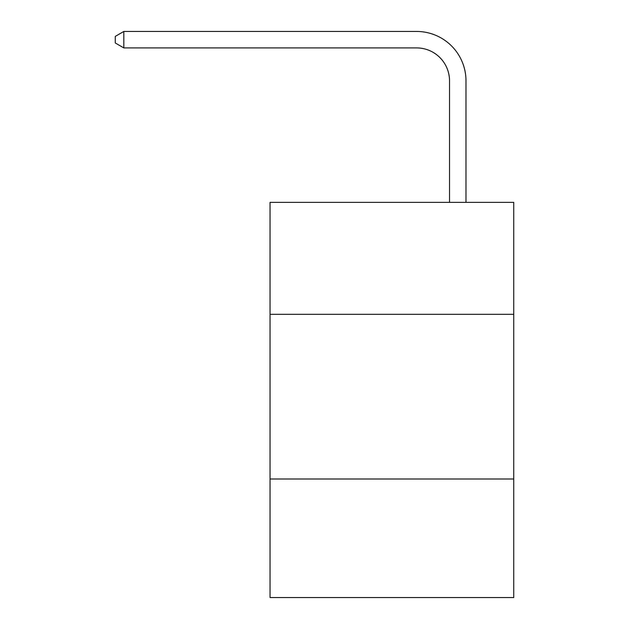 <?xml version="1.0" encoding="UTF-8"?>
<svg xmlns="http://www.w3.org/2000/svg" width="629" height="629" viewBox="0 0 629 629"><rect width="100%" height="100%" fill="white"/><g stroke="black" fill="none" stroke-linecap="round" stroke-linejoin="round"><path stroke-width="0.94" d="M513.736 314.335L513.736 202.365L270.045 202.365L270.045 314.335L513.736 314.335L513.736 597.55L270.045 597.55L270.045 314.335M513.736 478.991L270.045 478.991M449.523 202.365L449.523 80.85A32.928 32.928 94.2 0 0 416.587 47.914L123.827 47.914L115.264 42.976L115.264 36.388L123.827 31.45L416.587 31.45A49.4 49.4 -85.8 0 1 465.987 80.85L465.987 202.365M449.523 80.85A32.928 32.928 94.2 0 0 416.587 47.914A32.928 32.928 94.2 0 1 449.523 80.85A32.928 32.928 94.2 0 0 416.587 47.914A32.928 32.928 94.2 0 1 449.523 80.85A32.928 32.928 94.2 0 0 416.587 47.914A32.928 32.928 94.2 0 1 449.523 80.85A32.928 32.928 94.2 0 0 416.587 47.914A32.928 32.928 94.2 0 1 449.523 80.85A32.928 32.928 94.2 0 0 416.587 47.914A32.928 32.928 94.2 0 1 449.523 80.85A32.928 32.928 94.2 0 0 416.587 47.914A32.928 32.928 94.2 0 1 449.523 80.85A32.928 32.928 94.2 0 0 416.587 47.914A32.928 32.928 94.2 0 1 449.523 80.85A32.928 32.928 94.2 0 0 416.587 47.914A32.928 32.928 94.2 0 1 449.523 80.85A32.928 32.928 94.2 0 0 416.587 47.914A32.928 32.928 94.2 0 1 449.523 80.85A32.928 32.928 94.2 0 0 416.587 47.914A32.928 32.928 94.2 0 1 449.523 80.85A32.928 32.928 94.2 0 0 416.587 47.914A32.928 32.928 94.2 0 1 449.523 80.85A32.928 32.928 94.2 0 0 416.587 47.914A32.928 32.928 94.2 0 1 449.523 80.85A32.928 32.928 94.2 0 0 416.587 47.914A32.928 32.928 94.2 0 1 449.523 80.85A32.928 32.928 94.2 0 0 416.587 47.914A32.928 32.928 94.2 0 1 449.523 80.85A32.928 32.928 94.2 0 0 416.587 47.914A32.928 32.928 94.2 0 1 449.523 80.85A32.928 32.928 94.2 0 0 416.587 47.914A32.928 32.928 94.2 0 1 449.523 80.85A32.928 32.928 94.2 0 0 416.587 47.914A32.928 32.928 94.2 0 1 449.523 80.85A32.928 32.928 94.2 0 0 416.587 47.914A32.928 32.928 94.2 0 1 449.523 80.85A32.928 32.928 94.2 0 0 416.587 47.914A32.928 32.928 94.2 0 1 449.523 80.85A32.928 32.928 94.2 0 0 416.587 47.914A32.928 32.928 94.2 0 1 449.523 80.85A32.928 32.928 94.2 0 0 416.587 47.914A32.928 32.928 94.2 0 1 449.523 80.85A32.928 32.928 94.2 0 0 416.587 47.914A32.928 32.928 94.2 0 1 449.523 80.85A32.928 32.928 94.2 0 0 416.587 47.914A32.928 32.928 94.2 0 1 449.523 80.85A32.928 32.928 94.2 0 0 416.587 47.914A32.928 32.928 94.2 0 1 449.523 80.85A32.928 32.928 94.2 0 0 416.587 47.914A32.928 32.928 94.2 0 1 449.523 80.85A32.928 32.928 94.2 0 0 416.587 47.914A32.928 32.928 94.2 0 1 449.523 80.85A32.928 32.928 94.2 0 0 416.587 47.914A32.928 32.928 94.2 0 1 449.523 80.85A32.928 32.928 94.2 0 0 416.587 47.914A32.928 32.928 94.2 0 1 449.523 80.85A32.928 32.928 94.2 0 0 416.587 47.914A32.928 32.928 94.2 0 1 449.523 80.85A32.928 32.928 94.2 0 0 416.587 47.914A32.928 32.928 94.2 0 1 449.523 80.85A32.928 32.928 94.2 0 0 416.587 47.914A32.928 32.928 94.2 0 1 449.523 80.85A32.928 32.928 94.2 0 0 416.587 47.914M123.827 47.914L123.827 31.45L416.587 31.45"/></g></svg>

